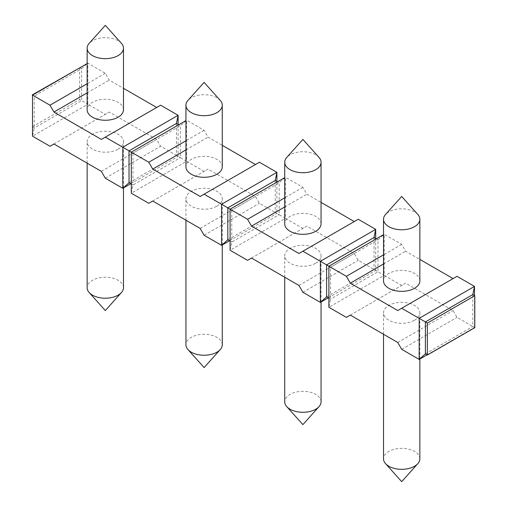 <?xml version="1.0" encoding="UTF-8"?>
<svg xmlns="http://www.w3.org/2000/svg" width="507" height="507" viewBox="0 0 507 507"><rect width="100%" height="100%" fill="white"/><g stroke="black" fill="none" stroke-linecap="round" stroke-linejoin="round"><path stroke-width="0.38" stroke-dasharray="2.54 1.9" d="M474.793 327.649L472.816 326.508L472.816 294.567M425.398 353.886L472.816 326.508L474.489 327.471L474.489 295.53M427.065 354.849L474.489 327.471L457.01 317.382L453.062 310.538L405.638 283.16L401.69 285.441L384.211 275.352L384.211 234.285L383.526 234.678M397.735 310.538L457.01 276.315M376.308 238.848L377.975 239.811L330.558 267.189L328.885 266.226L330.558 267.189L330.558 299.13L328.885 307.293L384.211 275.352L377.975 271.752L377.975 239.811L384.211 234.285L401.69 244.374L405.638 251.219L419.853 259.419M328.885 298.167L330.558 299.13L377.975 271.752L358.221 260.345L354.266 253.5L306.849 226.122L302.894 228.404L285.422 218.314L285.422 177.247L284.731 177.64M328.276 297.812L375.693 270.434L375.693 238.493M298.946 253.5L358.221 219.278M227.814 239.811L275.231 212.433L279.186 214.715L231.769 242.093L230.096 250.255L285.422 218.314L279.186 214.715L279.186 182.773L285.422 177.247L302.894 187.337L306.849 194.181L321.058 202.388M229.487 240.774L276.904 213.396L259.426 203.307L255.477 196.463L208.054 169.085L204.106 171.366L186.627 161.277L186.627 120.21L185.942 120.603M275.231 180.492L275.231 212.433L276.904 213.396L276.904 181.455M200.151 196.463L259.426 162.24M129.025 182.773L176.442 155.395L180.397 157.677L132.973 185.055L131.307 193.218L186.627 161.277L180.397 157.677L180.397 125.736L186.627 120.21L204.106 130.299L208.054 137.144L222.269 145.351M130.692 183.737L178.115 156.359L178.115 124.418M101.362 139.425L160.637 105.203M176.442 123.455L176.442 155.395L178.115 156.359L160.637 146.27L156.682 139.425L109.265 112.047L105.31 114.329L87.838 104.239L87.838 63.172L105.31 73.261L109.265 80.106L123.474 88.313M32.511 127.054L34.184 128.018L81.602 100.64L81.602 68.699L87.147 63.565M105.31 73.261L87.147 83.75M401.69 244.374L383.526 254.856M302.894 187.337L284.731 197.825M204.106 130.299L185.942 140.788M326.603 296.849L374.027 269.471L374.027 237.53M401.69 349.323L457.01 317.382M79.935 67.735L81.602 68.699L34.184 96.076L32.511 95.113L34.184 96.076L34.184 128.018L32.511 136.18L87.838 104.239L79.624 99.499L32.207 126.877M49.99 146.27L105.31 114.329M346.363 317.382L401.69 285.441M302.894 292.286L358.221 260.345M247.574 260.345L302.894 228.404M204.106 235.248L259.426 203.307M148.779 203.307L204.106 171.366M105.31 178.21L160.637 146.27M397.735 342.478L453.062 310.538M350.318 315.101L405.638 283.16M414.53 320.234A18.163 10.489 0 0 0 419.853 312.819A18.163 10.489 0 0 0 408.636 303.129A18.163 10.489 0 0 0 388.844 305.404A18.163 10.489 0 0 0 383.526 312.819A18.163 10.489 0 0 0 394.738 322.509A18.163 10.489 0 0 0 414.53 320.234M419.853 458.835A18.163 10.489 0 0 0 408.636 449.145A18.163 10.489 0 0 0 388.844 451.42A18.163 10.489 180 0 0 383.526 458.835M79.624 67.558L79.624 99.499M53.938 143.988L109.265 112.047M101.362 171.366L156.682 139.425M118.156 149.121A18.163 10.489 0 0 0 123.474 141.707A18.163 10.489 0 0 0 112.262 132.016A18.163 10.489 0 0 0 92.47 134.292A18.163 10.489 0 0 0 87.147 141.707A18.163 10.489 0 0 0 98.364 151.397A18.163 10.489 0 0 0 118.156 149.121M123.474 287.723A18.163 10.489 0 0 0 112.262 278.039A18.163 10.489 0 0 0 92.47 280.308A18.163 10.489 180 0 0 87.147 287.723M298.946 285.441L354.266 253.5M251.523 258.063L306.849 226.122M315.741 263.196A18.163 10.489 0 0 0 321.058 255.782A18.163 10.489 0 0 0 309.847 246.091A18.163 10.489 0 0 0 290.055 248.367A18.163 10.489 0 0 0 284.731 255.782A18.163 10.489 0 0 0 295.942 265.472A18.163 10.489 0 0 0 315.741 263.196M321.058 401.798A18.163 10.489 0 0 0 309.847 392.107A18.163 10.489 0 0 0 290.055 394.383A18.163 10.489 180 0 0 284.731 401.798M230.096 241.129L231.769 242.093L231.769 210.152L230.096 209.188L231.769 210.152L279.186 182.773L277.513 181.81M200.151 228.404L255.477 196.463M152.734 201.025L208.054 169.085M216.945 206.159A18.163 10.489 0 0 0 222.269 198.744A18.163 10.489 0 0 0 211.058 189.054A18.163 10.489 0 0 0 191.259 191.329A18.163 10.489 0 0 0 185.942 198.744A18.163 10.489 0 0 0 197.153 208.434A18.163 10.489 0 0 0 216.945 206.159M222.269 344.76A18.163 10.489 0 0 0 211.058 335.07A18.163 10.489 0 0 0 191.259 337.345A18.163 10.489 180 0 0 185.942 344.76M131.307 184.092L132.973 185.055L132.973 153.114L131.307 152.151L132.973 153.114L180.397 125.736L178.724 124.773M383.526 263.982L405.638 251.219M419.853 280.878A18.163 10.489 0 0 0 408.636 271.188A18.163 10.489 0 0 0 388.844 273.463A18.163 10.489 0 0 0 383.526 280.878M417.819 214.455A18.163 10.489 0 0 0 388.844 211.863A18.163 10.489 180 0 0 385.554 214.455M284.731 206.951L306.849 194.181M321.058 223.84A18.163 10.489 0 0 0 309.847 214.15A18.163 10.489 0 0 0 290.055 216.426A18.163 10.489 0 0 0 284.731 223.84M319.023 157.417A18.163 10.489 0 0 0 290.055 154.825A18.163 10.489 180 0 0 286.766 157.417M185.942 149.914L208.054 137.144M222.269 166.803A18.163 10.489 0 0 0 211.058 157.113A18.163 10.489 0 0 0 191.259 159.388A18.163 10.489 0 0 0 185.942 166.803M220.234 100.38A18.163 10.489 0 0 0 191.259 97.788A18.163 10.489 180 0 0 187.977 100.38M87.147 92.876L109.265 80.106M123.474 109.766A18.163 10.489 0 0 0 112.262 100.075A18.163 10.489 0 0 0 92.47 102.351A18.163 10.489 0 0 0 87.147 109.766M121.446 43.349A18.163 10.489 0 0 0 92.47 40.75A18.163 10.489 180 0 0 89.181 43.349M419.853 359.013L419.853 312.819M383.526 334.271L383.526 312.819M123.474 187.907L123.474 141.707M87.147 163.159L87.147 141.707M321.058 301.982L321.058 255.782M284.731 277.234L284.731 255.782M222.269 244.944L222.269 198.744M185.942 220.196L185.942 198.744"/><path stroke-width="0.76" d="M474.489 295.53L474.489 286.404L419.162 318.345L425.398 321.945L472.816 294.567L474.793 295.708L474.793 327.649L427.376 355.027L425.398 353.886L425.398 321.945L427.376 323.086L427.376 355.027M474.793 295.708L427.376 323.086M425.398 353.886L419.162 359.412L427.065 354.849M383.526 234.678L328.885 266.226L328.885 307.293L346.363 317.382L350.318 315.101L397.735 342.478L401.69 349.323L419.162 359.412L419.162 318.345L401.69 308.256L457.01 276.315L474.489 286.404L472.816 294.567M419.853 259.419L453.062 278.597M375.693 238.493L375.693 229.367L358.221 219.278L302.894 251.219L320.373 261.308L320.373 302.375L302.894 292.286L298.946 285.441L251.523 258.063L247.574 260.345L230.096 250.255L230.096 209.188L284.731 177.64M321.058 202.388L354.266 221.559M276.904 181.455L276.904 172.329L259.426 162.24L204.106 194.181L221.578 204.27L221.578 245.337L204.106 235.248L200.151 228.404L152.734 201.025L148.779 203.307L131.307 193.218L131.307 152.151L185.942 120.603M222.269 145.351L255.477 164.522M178.115 124.418L178.115 115.292L160.637 105.203L105.31 137.144L122.789 147.233L122.789 188.3L105.31 178.21L101.362 171.366L53.938 143.988L49.99 146.27L32.511 136.18L32.511 95.113L32.511 127.054M123.474 88.313L156.682 107.484M87.147 63.565L32.511 95.113L49.99 105.203L53.938 112.047L101.362 139.425L105.31 137.144M87.147 83.75L49.99 105.203M328.885 298.167L326.603 296.849L326.603 264.908L374.027 237.53L375.693 229.367L320.373 261.308L346.363 276.315L350.318 283.16L397.735 310.538L401.69 308.256M383.526 254.856L346.363 276.315M230.096 241.129L227.814 239.811L227.814 207.87L275.231 180.492L276.904 172.329L221.578 204.27L247.574 219.278L251.523 226.122L298.946 253.5L302.894 251.219M284.731 197.825L247.574 219.278M131.307 184.092L129.025 182.773L129.025 150.833L176.442 123.455L178.115 115.292L122.789 147.233L148.779 162.24L152.734 169.085L200.151 196.463L204.106 194.181M185.942 140.788L148.779 162.24M374.027 237.53L376.308 238.848M326.603 296.849L320.373 302.375L328.276 297.812M227.814 239.811L221.578 245.337L229.487 240.774M129.025 182.773L122.789 188.3L130.692 183.737M417.819 463.652L401.69 481.65L385.554 463.652A18.163 10.489 180 0 0 414.53 466.25A18.163 10.489 0 0 0 417.819 463.652A18.163 10.489 0 0 0 419.853 458.835L419.853 359.013M385.554 463.652A18.163 10.489 180 0 1 383.526 458.835L383.526 334.271M79.935 67.735L32.207 94.936M121.446 292.545L105.31 310.538L89.181 292.545A18.163 10.489 180 0 0 118.156 295.137A18.163 10.489 0 0 0 121.446 292.545A18.163 10.489 0 0 0 123.474 287.723L123.474 187.907M89.181 292.545A18.163 10.489 180 0 1 87.147 287.723L87.147 163.159M319.023 406.62L302.894 424.613L286.766 406.62A18.163 10.489 180 0 0 315.741 409.212A18.163 10.489 0 0 0 319.023 406.62A18.163 10.489 0 0 0 321.058 401.798L321.058 301.982M286.766 406.62A18.163 10.489 180 0 1 284.731 401.798L284.731 277.234M275.231 180.492L277.513 181.81M220.234 349.583L204.106 367.575L187.977 349.583A18.163 10.489 180 0 0 216.945 352.175A18.163 10.489 0 0 0 220.234 349.583A18.163 10.489 0 0 0 222.269 344.76L222.269 244.944M187.977 349.583A18.163 10.489 180 0 1 185.942 344.76L185.942 220.196M176.442 123.455L178.724 124.773M350.318 283.16L383.526 263.982M383.526 219.278L383.526 280.878A18.163 10.489 0 0 0 394.738 290.562A18.163 10.489 0 0 0 414.53 288.293A18.163 10.489 0 0 0 419.853 280.878L419.853 219.278A18.163 10.489 0 0 0 417.819 214.455L401.69 196.463L385.554 214.455A18.163 10.489 180 0 0 383.526 219.278A18.163 10.489 180 0 0 394.738 228.961A18.163 10.489 180 0 0 414.53 226.692A18.163 10.489 0 0 0 419.853 219.278M251.523 226.122L284.731 206.951M284.731 162.24L284.731 223.84A18.163 10.489 0 0 0 295.942 233.531A18.163 10.489 0 0 0 315.741 231.255A18.163 10.489 0 0 0 321.058 223.84L321.058 162.24A18.163 10.489 0 0 0 319.023 157.417L302.894 139.425L286.766 157.417A18.163 10.489 180 0 0 284.731 162.24A18.163 10.489 180 0 0 295.942 171.93A18.163 10.489 180 0 0 315.741 169.655A18.163 10.489 0 0 0 321.058 162.24M152.734 169.085L185.942 149.914M185.942 105.203L185.942 166.803A18.163 10.489 0 0 0 197.153 176.493A18.163 10.489 0 0 0 216.945 174.218A18.163 10.489 0 0 0 222.269 166.803L222.269 105.203A18.163 10.489 0 0 0 220.234 100.38L204.106 82.388L187.977 100.38A18.163 10.489 180 0 0 185.942 105.203A18.163 10.489 180 0 0 197.153 114.893A18.163 10.489 180 0 0 216.945 112.617A18.163 10.489 0 0 0 222.269 105.203M53.938 112.047L87.147 92.876M87.147 48.165L87.147 109.766A18.163 10.489 0 0 0 98.364 119.456A18.163 10.489 0 0 0 118.156 117.18A18.163 10.489 0 0 0 123.474 109.766L123.474 48.165A18.163 10.489 0 0 0 121.446 43.349L105.31 25.35L89.181 43.349A18.163 10.489 180 0 0 87.147 48.165A18.163 10.489 180 0 0 98.364 57.855A18.163 10.489 180 0 0 118.156 55.58A18.163 10.489 0 0 0 123.474 48.165"/></g></svg>
